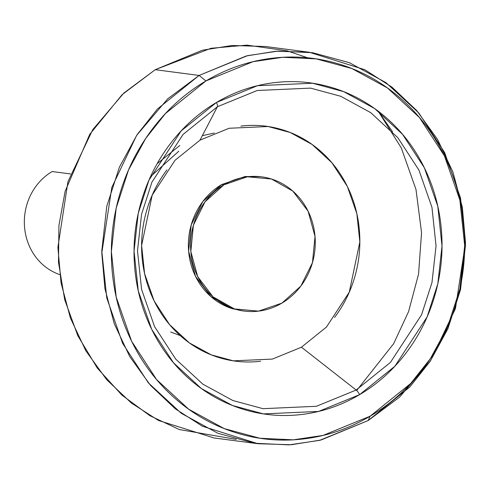 <?xml version="1.0" encoding="UTF-8"?>
<svg xmlns="http://www.w3.org/2000/svg" width="490" height="490" viewBox="0 0 490 490"><rect width="100%" height="100%" fill="white"/><g stroke="black" fill="none" stroke-linecap="round" stroke-linejoin="round"><path stroke-width="0.73" d="M217.382 106.759L257.17 90.503L310.568 88.114L340.728 96.279L370.74 112.663L397.8 137.653L418.944 170.104L431.96 207.38L436.045 245.968L431.978 282.54L421.584 314.733L390.389 362.447L356.157 390.034A5.641 1.795 59.4 0 1 359.605 394.658L394.916 366.202L427.09 316.987L437.809 283.784L442.011 246.06L437.791 206.253L424.365 167.807L402.553 134.327L374.648 108.553L343.686 91.654L312.577 83.233L257.495 85.695L216.458 102.465A5.641 1.795 59.4 0 1 217.382 106.759L200.012 140.146L174.991 160.316L152.188 195.192L141.616 245.453L144.605 273.659L154.117 300.903L169.577 324.625L189.348 342.89L211.288 354.864L233.338 360.836L272.367 359.09L301.448 347.208L356.157 390.034L316.375 406.29L262.977 408.678L232.811 400.514L202.799 384.129L175.745 359.139L154.595 326.689L141.585 289.412L137.494 250.825L141.561 214.253L151.955 182.06L183.15 134.346L217.382 106.759L257.17 90.503L310.568 88.114L340.728 96.279L370.74 112.663L397.8 137.653L418.944 170.104L431.96 207.38L436.045 245.968L431.978 282.54L421.584 314.733L390.389 362.447L356.157 390.034L301.448 347.208L326.469 327.038L349.272 292.163L359.844 241.901L356.855 213.695L347.343 186.451L331.883 162.729L312.112 144.464L290.172 132.49L268.122 126.518L229.093 128.264L200.012 140.146L217.382 106.759A5.641 1.795 -120.6 0 0 216.458 102.465C198.377 113.172 182.807 127.18 169.73 144.489C156.659 161.798 147.092 181.086 141.016 202.358C134.946 223.63 132.833 245.263 134.683 267.264C136.532 289.259 142.204 309.943 151.692 329.317C161.186 348.69 173.772 365.277 189.459 379.076C205.151 392.882 222.742 402.841 242.238 408.972C261.727 415.097 281.646 416.923 301.981 414.442C322.316 411.961 341.524 405.365 359.605 394.658C377.68 383.952 393.256 369.938 406.326 352.635C419.397 335.325 428.971 316.038 435.047 294.766C441.116 273.493 443.23 251.86 441.38 229.859C439.53 207.864 433.858 187.18 424.365 167.807C414.877 148.433 402.284 131.847 386.598 118.041C370.912 104.241 353.321 94.282 333.825 88.151C314.329 82.026 294.417 80.201 274.082 82.681C253.746 85.162 234.539 91.759 216.458 102.465L181.147 130.922L148.972 180.136L138.247 213.34L134.052 251.064L138.272 290.87L151.692 329.317L173.509 362.796L201.415 388.57L232.37 405.469L263.485 413.891L318.567 411.429L359.605 394.658A5.641 1.795 -120.6 0 0 356.157 390.034L316.375 406.29L262.977 408.678L232.811 400.514L202.799 384.129L175.745 359.139L154.595 326.689L141.585 289.412L137.494 250.825L141.561 214.253L151.955 182.06L183.15 134.346L217.382 106.759M223.942 184.804A67.681 62.255 -82.5 0 1 270.37 178.679A67.681 62.255 -82.5 0 1 314.966 235.776A67.681 62.255 -82.5 0 1 281.903 303.126L258.573 311.132L234.379 308.921L213.009 296.818L197.715 276.666L190.831 251.535L193.391 225.253L205.022 201.825L223.942 184.804L247.272 176.792L271.466 179.009L292.836 191.112L308.13 211.264L315.021 236.394L312.455 262.671L300.829 286.105L281.903 303.126A67.681 62.255 -82.5 0 1 235.482 309.251A67.681 62.255 -82.5 0 1 190.886 252.154A67.681 62.255 -82.5 0 1 223.942 184.804L221.75 184.516L223.942 184.804M179.818 145.487L157.106 163.721L179.818 145.487M214.277 133.035L202.327 135.693M309.276 52.246L364.86 69.733L392.031 87.183L416.776 110.605L437.527 139.356L452.987 172.168L462.352 207.301L465.5 242.85L455.449 308.596L430.637 360.609L399.589 397.127L368.174 420.536L409.879 386.929L430.183 361.289L447.878 328.796L460.539 289.584L465.5 245.031L460.514 198.015L444.663 152.611L418.901 113.074L385.942 82.632L349.376 62.671L312.632 52.724L278.222 51.095L247.579 55.633L199.112 75.442L155.232 69.69L199.112 75.442L246.243 55.964L275.931 51.236L309.276 52.246L265.39 46.501L232.046 45.49L202.364 50.219L155.232 69.69L211.031 48.277L246.978 45.123L287.14 50.831L307.579 57.771M356.677 390.487L393.666 343.649L408.568 311.622L418.546 274.155L421.553 232.615L415.986 189.446L401.255 147.839L378.133 111.108L392.527 131.743M205.916 80.942L252.999 61.703L282.761 57.293L316.191 58.874L351.887 68.539L387.406 87.931L419.422 117.502L444.448 155.912L459.853 200.018L464.692 245.686L459.877 288.971L447.572 327.063L430.385 358.631L410.657 383.529L370.146 416.182L368.174 420.536L370.146 416.182C349.401 428.468 327.369 436.033 304.033 438.875C280.703 441.723 257.856 439.628 235.488 432.603C213.119 425.571 192.938 414.142 174.942 398.303C156.941 382.47 142.498 363.439 131.608 341.212C120.724 318.984 114.213 295.256 112.094 270.014C109.968 244.78 112.394 219.961 119.358 195.553C126.328 171.151 137.31 149.015 152.304 129.158C167.304 109.301 185.171 93.229 205.916 80.942C226.656 68.655 248.693 61.091 272.024 58.249C295.354 55.401 318.206 57.495 340.575 64.521C362.937 71.552 383.119 82.981 401.12 98.821C419.115 114.654 433.564 133.684 444.448 155.912C455.339 178.139 461.843 201.868 463.969 227.109C466.088 252.344 463.669 277.162 456.698 301.571C449.734 325.973 438.752 348.108 423.752 367.966C408.758 387.823 390.885 403.895 370.146 416.182L323.063 435.414L293.296 439.83L259.872 438.244L224.175 428.585L188.656 409.193L156.635 379.621L131.608 341.212L116.21 297.105L111.371 251.437L116.185 208.152L128.484 170.061L145.677 138.492L165.4 113.594L205.916 80.942L199.112 75.442L205.916 80.942M199.112 75.442L157.406 109.05L137.102 134.683L119.407 167.176L106.747 206.388L101.785 250.947L106.771 297.957L122.623 343.361L148.384 382.904L181.343 413.34L217.909 433.301L254.653 443.254L289.063 444.877L319.707 440.339L368.174 420.536L321.036 440.008L291.354 444.736L258.01 443.726L202.425 426.239L175.255 408.789L150.504 385.367L129.752 356.616L114.299 323.804L104.927 288.671L101.785 253.122L111.83 187.382L136.649 135.363L167.69 98.845L199.112 75.442M236.26 439.395L179.218 429.522L149.824 415.655L121.906 395.112L97.332 368.125L77.837 335.754L64.711 299.757L58.488 262.297L58.929 225.529L65.139 191.247L89.725 134.352L122.126 94.668L155.232 69.69L123.811 93.1L92.763 129.617L67.951 181.637L57.9 247.377L61.048 282.926L70.419 318.059L85.873 350.871L106.624 379.621L131.369 403.043L158.54 420.494L214.13 437.98L258.01 443.726M150.522 176.608L178.801 151.214M170.71 332L180.21 335.57M260.576 176.706L245.08 176.51L221.75 184.516A67.681 62.255 97.5 0 0 188.687 251.866A67.681 62.255 97.5 0 0 233.283 308.963M240.847 126.132C255.253 124.374 269.365 125.667 283.183 130.009C296.995 134.346 309.46 141.408 320.576 151.19C331.693 160.965 340.617 172.725 347.343 186.451C354.068 200.177 358.086 214.841 359.397 230.423C360.707 246.011 359.213 261.341 354.907 276.415C350.607 291.489 343.821 305.16 334.56 317.428M260.613 361.222C246.207 362.98 232.095 361.687 218.277 357.351C204.465 353.008 191.994 345.946 180.883 336.165C169.767 326.389 160.843 314.635 154.117 300.903C147.392 287.177 143.374 272.514 142.063 256.932C140.753 241.343 142.247 226.013 146.553 210.939C150.853 195.865 157.639 182.194 166.9 169.932M221.75 184.516L202.829 201.537L191.198 224.971L188.632 251.248L195.522 276.378L210.816 296.53L232.186 308.633L243.083 310.936M59.768 274.614A56.405 51.879 -82.5 0 1 24.5 226.539A56.405 51.879 -82.5 0 1 52.142 171.537L70.554 173.95L52.142 171.537A56.405 51.879 97.5 0 0 44.517 266.131M260.521 176.7L259.516 176.565M243.028 310.93L241.944 310.789"/></g></svg>
